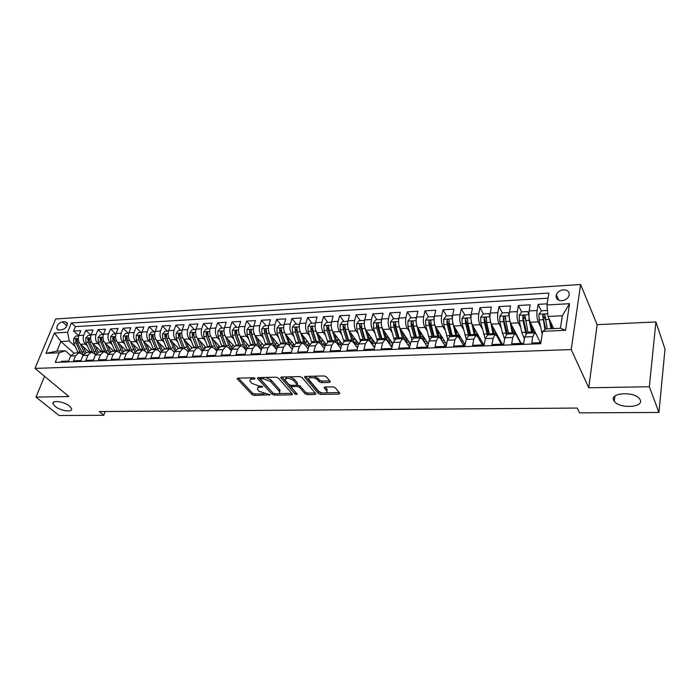 <?xml version="1.0" encoding="UTF-8"?>
<svg xmlns="http://www.w3.org/2000/svg" width="700" height="700" viewBox="0 0 700 700"><rect width="100%" height="100%" fill="white"/><g stroke="black" fill="none" stroke-linecap="round" stroke-linejoin="round"><path stroke-width="1.05" d="M255.08 378.35L253.479 377.746L238.009 378.149L237.213 378.796L252.053 394.616L254.266 395.439L270.078 394.748L259.271 391.379L257.539 389.314C257.127 388.054 258.002 387.363 260.146 387.231L262.15 387.196L262.605 386.558L259.026 386.015L251.781 383.311L250.005 381.185C249.594 379.899 250.46 379.19 252.612 379.05L254.625 378.998L255.08 378.35M613.646 400.286L614.285 401.354C619.36 408.826 643.851 407.68 640.246 399.998L639.494 398.729C634.051 391.134 609.56 392.744 613.646 400.286M55.072 406.341C60.375 410.882 72.922 412.729 71.584 408.739L69.606 406.184C64.374 401.616 51.678 399.726 53.008 403.681L55.072 406.341M563.456 289.809C559.974 290.238 557.585 291.874 556.316 294.717C555.529 298.489 557.349 300.493 561.794 300.72C565.25 300.309 567.63 298.707 568.942 295.89C569.782 292.04 567.962 290.01 563.456 289.809M329.385 382.454L330.321 381.658L326.401 376.836L324.056 375.944L305.515 376.416L304.614 377.186L318.43 393.549L320.696 394.398L338.922 394.109L339.859 393.348L335.3 387.739L332.99 386.864L325.098 387.021L324.17 387.783L326.83 391.09C328.422 393.855 320.399 393.566 318.281 390.793L308.963 379.645C307.335 376.819 315.473 377.081 317.625 379.942L319.13 381.754L321.449 382.629L329.385 382.454L329.779 380.966M588.77 387.774L649.329 386.75L658.945 412.457L665 349.099L655.918 321.947L597.126 324.669L580.597 284.498L571.209 349.58L588.77 387.774L597.126 324.669M44.546 376.329L35.989 397.092L68.906 396.541L35 368.41L571.209 349.58M35.989 397.092L59.062 415.502L103.766 415.275L105.175 411.53M658.945 412.457L579.591 412.86L577.238 408.056L99.365 411.574L103.766 415.275M278.285 378.044L275.975 377.169L258.379 377.624L257.714 378.56L272.09 394.293L274.321 395.124L291.646 394.852L292.504 394.17L278.285 378.044M281.636 377.029L299.696 376.565L302.024 377.44L315.875 393.767L314.983 394.485L307.335 394.608L305.078 393.759L299.521 387.345L297.238 386.479L292.18 386.584L291.305 387.293L297.377 394.293L295.199 394.188L280.928 377.974L281.636 377.029M547.111 303.835L538.142 304.351L541.327 311.062M545.326 319.471L543.76 316.181M540.514 326.611L538.212 321.869C536.944 318.701 536.576 314.921 537.128 310.52L529.148 310.957L530.189 304.806L518.385 305.489L521.631 311.981M525.192 319.095L524.151 317.004M520.712 327.311L518.429 322.84C517.108 319.707 516.731 315.963 517.309 311.596L509.486 312.025L510.58 305.935L498.995 306.6L502.311 312.918L499.748 316.348L499.896 321.842L502.477 333.279L504.63 339.019M505.566 319.104L504.927 317.887M501.296 328.029L499.021 323.794C497.648 320.696 497.262 316.986 497.866 312.664L490.192 313.075L491.339 307.046L479.964 307.694L483.403 313.941M486.36 319.314L486.089 318.815M482.239 328.746L479.972 324.73C478.555 321.659 478.161 317.984 478.791 313.696L471.258 314.108L472.456 308.131L461.291 308.77L464.844 314.947M463.531 329.473L461.282 325.64C459.812 322.604 459.41 318.964 460.066 314.72L452.673 315.123L453.915 309.19L442.96 309.82L446.626 315.945M456.558 332.517L455.7 331.091M445.165 330.199L442.925 326.541C441.42 323.54 441.009 319.935 441.691 315.726L434.438 316.12L435.724 310.24L424.961 310.861L428.733 316.916M438.944 333.314L437.229 330.558M427.14 330.925L424.918 327.425C423.36 324.45 422.94 320.88 423.649 316.706L416.526 317.091L417.856 311.264L407.286 311.876L411.162 317.87M421.645 334.101L419.099 330.155M409.439 331.651L407.225 328.291C405.624 325.351 405.195 321.808 405.93 317.669L398.939 318.054L400.304 312.279L389.926 312.874L393.899 318.806M392.053 332.369L389.848 329.149C388.211 326.226 387.774 322.717 388.535 318.623L381.658 318.999L383.075 313.267L372.881 313.854L376.941 319.725M374.973 333.086L372.785 329.98C371.114 327.092 370.668 323.619 371.446 319.55L364.691 319.918L366.144 314.239L356.125 314.816L360.273 320.626M358.199 333.795L356.011 330.803C354.305 327.941 353.85 324.502 354.655 320.469L348.023 320.828L349.51 315.192L339.666 315.761L343.901 321.519M341.714 334.504L339.544 331.608C337.794 328.781 337.339 325.369 338.161 321.37L331.642 321.72L333.165 316.137L323.488 316.689L327.801 322.394M325.509 335.204L323.348 332.404C321.571 329.604 321.108 326.217 321.947 322.254L315.543 322.604L317.1 317.056L307.589 317.608L311.981 323.251M309.584 335.895L307.431 333.183C305.629 330.409 305.156 327.049 306.014 323.12L299.714 323.461L301.306 317.966L291.961 318.5L296.424 324.091M293.93 336.578L291.795 333.953C289.957 331.196 289.476 327.871 290.351 323.977L284.156 324.31L285.784 318.859L276.588 319.384L281.129 324.922M278.539 337.251L276.412 334.705C274.54 331.975 274.059 328.685 274.951 324.817L268.861 325.15L270.515 319.734L261.476 320.25L266.088 325.736M263.41 337.925L261.284 335.449C259.394 332.745 258.904 329.473 259.814 325.64L253.82 325.964L255.5 320.6L246.619 321.108L251.291 326.541M248.526 338.581L246.409 336.175C244.493 333.498 243.994 330.26 244.921 326.454L239.032 326.769L240.739 321.449L231.998 321.947L236.74 327.338M233.879 339.238L231.779 336.892C229.836 334.241 229.329 331.021 230.274 327.25L224.481 327.565L226.214 322.28L217.612 322.77L222.416 328.108M219.485 339.876L217.394 337.601C215.416 334.967 214.909 331.783 215.871 328.037L210.166 328.344L211.934 323.102L203.464 323.584L208.329 328.877M205.31 340.515L203.227 338.293C201.232 335.685 200.725 332.526 201.696 328.808L196.088 329.114L197.873 323.908L189.543 324.389L194.46 329.63M191.371 341.145L189.298 338.975C187.285 336.394 186.769 333.252 187.749 329.569L182.227 329.866L184.039 324.704L175.84 325.176L180.81 330.365M177.651 341.766L175.586 339.649C173.548 337.085 173.031 333.979 174.02 330.321L168.595 330.61L170.424 325.483L162.356 325.946L167.379 331.1M164.141 342.379L162.094 340.314C160.029 337.767 159.504 334.688 160.519 331.056L155.173 331.345L157.019 326.252L149.082 326.716L154.149 331.817M150.85 342.983L148.811 340.961C146.729 338.441 146.204 335.379 147.219 331.783L141.96 332.062L143.832 327.014L136.01 327.46L141.129 332.526M137.76 343.578L135.73 341.6C133.63 339.106 133.096 336.07 134.129 332.491L128.949 332.771L130.839 327.757L123.148 328.204L128.301 333.217M124.88 344.164L122.85 342.23C120.741 339.762 120.199 336.744 121.24 333.191L116.148 333.471L118.055 328.493L110.478 328.93L115.675 333.909M112.184 344.75L110.171 342.86C108.036 340.401 107.502 337.409 108.553 333.891L103.53 334.162L105.455 329.219L97.991 329.648L103.233 334.582M99.689 345.319L97.685 343.473C95.532 341.031 94.99 338.065 96.058 334.565L91.105 334.836L93.056 329.936L85.697 330.356L83.746 335.239C82.67 338.713 83.221 341.652 85.382 344.067L87.377 345.887M90.965 335.23L85.697 330.356M60.944 362.162L61.276 361.349L68.582 361.06L70.595 356.055L74.322 353.045M83.055 355.18L81.515 353.806L78.829 352.844L75.495 355.854L73.483 360.868L80.902 360.579L82.897 355.539L86.599 352.502M95.498 354.769L93.844 353.273L91.175 352.301L87.876 355.329L85.881 360.386L93.415 360.098L95.392 355.014L99.059 351.96M108.132 354.358L106.374 352.739L103.723 351.75L100.441 354.804L98.473 359.896L106.12 359.599L108.08 354.48L111.72 351.4M116.462 351.199L113.216 354.27L111.256 359.398L119.026 359.091L120.969 353.946L119.087 352.188L116.462 351.199L111.344 351.418M134.006 353.544L132.002 351.627L129.395 350.63L126.184 353.727L124.241 358.89L132.134 358.584L134.059 353.395L137.629 350.271M147.245 353.132L145.119 351.067L142.537 350.053L139.352 353.168L137.436 358.374L145.451 358.067L147.359 352.835L150.894 349.685M160.702 352.721L158.445 350.49L155.89 349.466L152.74 352.608L150.841 357.858L158.987 357.543L160.869 352.266L164.369 349.099M174.379 352.319L171.981 349.904L169.452 348.871L166.338 352.039L164.465 357.324L172.742 357L174.597 351.689L178.054 348.495M188.274 351.916L185.736 349.317L183.242 348.267L180.154 351.453L178.308 356.79L186.716 356.457L188.554 351.102L191.966 347.891M202.396 351.523L199.719 348.714L197.251 347.655L194.197 350.866L192.377 356.239L200.926 355.906L202.737 350.507L206.115 347.27M216.755 351.129L213.929 348.101L211.487 347.034L208.477 350.262L206.675 355.679L215.373 355.346L217.157 349.904L220.482 346.64M231.35 350.735L228.366 347.471L225.96 346.404L222.994 349.659L221.218 355.11L230.064 354.769L231.814 349.283L235.104 346.001M246.19 350.35L243.049 346.841L240.678 345.756L237.755 349.037L236.005 354.541L244.991 354.191L246.724 348.661L249.961 345.345M261.284 349.983L257.985 346.194L255.64 345.1L252.761 348.408L251.037 353.955L260.181 353.596L261.887 348.023L265.072 344.689M276.64 349.615L273.166 345.546L270.856 344.435L268.021 347.76L266.332 353.36L275.634 352.993L277.305 347.375L280.438 344.015M292.259 349.265L288.601 344.873L286.335 343.752L283.553 347.113L281.89 352.748L291.358 352.38L292.994 346.71L296.065 343.332M308.14 348.933L304.308 344.199L302.076 343.07L299.346 346.447L297.719 352.135L307.352 351.759L308.954 346.045L311.973 342.632M324.31 348.609L320.294 343.507L318.098 342.361L315.42 345.774L313.828 351.505L323.627 351.129L325.194 345.363L328.151 341.924M340.76 348.311L336.551 342.808L334.399 341.652L331.774 345.082L330.216 350.866L340.191 350.481L341.723 344.662L344.619 341.206M357.507 348.04L353.098 342.099L350.989 340.926L348.425 344.382L346.902 350.219L357.053 349.825L358.549 343.963L361.384 340.471M374.561 347.786L369.941 341.373L367.876 340.183L365.365 343.674L363.886 349.554L374.229 349.151L375.681 343.236L378.446 339.719M391.921 347.576L387.082 340.629L385.07 339.43L382.62 342.947L381.176 348.88L391.711 348.469L393.129 342.51L395.815 338.957M399.026 325.658L402.57 338.669L400.19 342.213L398.79 348.197L409.517 347.777L410.891 341.757L413.507 338.188M427.481 347.078L422.31 339.106L420.402 337.881L418.084 341.46L416.727 347.498L427.656 347.069L428.986 340.996L431.524 337.4M445.445 346.377L440.414 338.328L438.559 337.085L436.319 340.69L435.006 346.789L446.136 346.351L447.414 340.226L449.873 336.595M463.733 345.669L458.859 337.531L457.056 336.28L454.886 339.911L453.626 346.062L464.966 345.616L466.2 339.439L468.571 335.773M482.361 344.942L477.645 336.726L475.904 335.449L473.812 339.115L472.596 345.319L484.155 344.873L485.345 338.634L487.629 334.941M501.349 344.199L496.79 335.895L495.11 334.609L493.097 338.301L491.934 344.566L503.72 344.111L504.849 337.811L507.045 334.092M520.686 343.446L516.303 335.055L514.692 333.751L512.759 337.479L511.648 343.796L523.661 343.332L524.746 336.98L526.837 333.226M529.148 310.957C528.596 315.341 528.964 319.113 530.25 322.262L536.008 333.856M509.486 312.025C508.9 316.374 509.276 320.101 510.615 323.225L521.168 343.429M490.192 313.075C489.58 317.389 489.965 321.081 491.356 324.17L502.311 344.164M471.258 314.108C470.619 318.377 471.012 322.044 472.456 325.098L483.787 344.881M452.673 315.123C452.008 319.358 452.41 322.98 453.898 326.007L465.124 344.803M434.438 316.12C433.738 320.311 434.158 323.908 435.68 326.9L446.547 344.374M416.526 317.091C415.8 321.248 416.229 324.809 417.795 327.775L428.312 344.059M398.939 318.054C398.195 322.175 398.624 325.701 400.234 328.632L410.41 343.849M381.658 318.999C380.896 323.085 381.334 326.576 382.988 329.481L392.84 343.717M364.691 319.918C363.904 323.969 364.35 327.434 366.039 330.312L375.585 343.656M348.023 320.828C347.209 324.844 347.672 328.283 349.387 331.126L358.636 343.665M331.642 321.72C330.811 325.71 331.275 329.105 333.034 331.931L342.011 343.761M315.543 322.604C314.694 326.55 315.166 329.928 316.951 332.719L325.719 343.936M299.714 323.461C298.848 327.381 299.329 330.724 301.149 333.498L309.724 344.181M284.156 324.31C283.273 328.195 283.762 331.511 285.609 334.259L294.035 344.488M268.861 325.15C267.96 329 268.45 332.29 270.331 335.002L278.644 344.846M253.82 325.964C252.91 329.787 253.4 333.051 255.307 335.738L263.533 345.249M239.032 326.769C238.096 330.566 238.604 333.795 240.529 336.464L248.701 345.695M224.481 327.565C223.536 331.328 224.044 334.53 225.995 337.181L234.15 346.176M210.166 328.344C209.213 332.08 209.72 335.256 211.697 337.881L219.861 346.71M196.088 329.114C195.116 332.815 195.624 335.974 197.627 338.572L205.861 347.279M182.227 329.866C181.248 333.55 181.764 336.674 183.785 339.246L192.106 347.882M168.595 330.61C167.597 334.259 168.114 337.365 170.161 339.911L178.57 348.477M155.173 331.345C154.157 334.967 154.683 338.039 156.756 340.576L165.244 349.055M141.96 332.062C140.936 335.659 141.461 338.713 143.553 341.224L152.127 349.632M128.949 332.771C127.916 336.341 128.45 339.369 130.559 341.854L139.204 350.201M116.148 333.471C115.097 337.015 115.631 340.016 117.758 342.484L126.464 350.744M103.53 334.162C102.471 337.671 103.014 340.655 105.157 343.105L113.951 351.304M91.105 334.836C90.046 338.328 90.589 341.285 92.741 343.709L101.605 351.846M59.036 330.024L61.661 329.875C65.52 328.729 67.392 326.428 67.288 322.98L65.047 321.685L62.422 321.851C58.555 323.015 56.691 325.325 56.84 328.773L59.036 330.024M580.597 284.498L55.685 318.981L35 368.41M546.928 304.973L569.546 303.686L565.591 330.312L542.692 331.328L546.026 328.912L560.42 328.256L562.319 315.735L548.004 316.47L546.928 304.973L548.835 293.072L71.4 322.954L67.594 332.264L69.256 341.075L75.259 346.447M542.692 331.328L540.706 343.717L55.265 362.381L59.194 352.783L45.964 353.369L54.434 333.007L67.594 332.264M540.4 342.676L536.191 334.197L534.651 332.876L526.619 333.235M409.605 347.401L404.539 339.876L402.579 338.669L395.535 338.975M548.012 298.191L75.39 326.62L73.596 331.047L80.832 330.636L78.873 335.501C77.796 338.966 78.348 341.906 80.517 344.312L89.442 352.38M534.651 332.876L532.805 336.639L531.755 343.017L540.872 342.659M96.058 334.565L97.991 329.648M108.553 333.891L110.478 328.93M121.24 333.191L123.148 328.204M134.129 332.491L136.01 327.46M147.219 331.783L149.082 326.716M160.519 331.056L162.356 325.946M174.02 330.321L175.84 325.176M187.749 329.569L189.543 324.389M201.696 328.808L203.464 323.584M215.871 328.037L217.612 322.77M230.274 327.25L231.998 321.947M244.921 326.454L246.619 321.108M259.814 325.64L261.476 320.25M274.951 324.817L276.588 319.384M290.351 323.977L291.961 318.5M306.014 323.12L307.589 317.608M321.947 322.254L323.488 316.689M338.161 321.37L339.666 315.761M354.655 320.469L356.125 314.816M371.446 319.55L372.881 313.854M388.535 318.623L389.926 312.874M405.93 317.669L407.286 311.876M423.649 316.706L424.961 310.861M441.691 315.726L442.96 309.82M460.066 314.72L461.291 308.77M478.791 313.696L479.964 307.694M497.866 312.664L498.995 306.6M517.309 311.596L518.385 305.489M537.128 310.52L538.142 304.351M548.004 316.47L553.683 328.562M69.256 341.075L60.865 341.504L56.901 351.146L65.319 350.77L59.194 352.783M73.902 353.062L60.865 341.504L54.434 333.007M70.805 355.591L65.319 350.77M649.329 386.75L655.918 321.947M78.776 335.773L73.596 331.047M75.39 326.62L71.4 322.954M124.574 350.84L120.969 353.946L126.184 353.727M391.51 346.981L392.07 346.955M408.852 346.29L409.868 346.246M426.519 345.59L427.989 345.529M441.543 337.05L441.98 337.033M444.5 344.873L446.46 344.794M459.279 336.271L460.014 336.236M462.823 344.146L464.695 344.067M477.33 335.484L478.38 335.44M481.477 343.402L482.904 343.35M495.714 334.679L496.869 334.626M500.491 342.65L501.454 342.606M515.218 333.821L515.673 333.804M519.864 341.88L520.354 341.863M56.901 351.146L45.964 353.369M569.546 303.686L562.319 315.735M565.591 330.312L560.42 328.256M251.466 377.799L250.443 379.601M258.912 386.015L257.976 387.774M238.402 378.131L252.499 393.137L254.713 393.96L264.154 393.803M278.74 393.558L291.812 393.348M258.703 377.615L273.227 393.277M261.144 378.84L260.68 379.488L273.271 393.321L276.955 393.864C279.178 393.75 280.07 393.033 279.632 391.729L270.611 381.526L263.287 378.787L261.144 378.84L261.529 377.545M261.012 377.554L260.671 378.954M279.659 391.799L280.07 390.215L279.589 389.515L279.151 391.029M265.781 377.431L271.066 380.004L279.589 389.515M315.219 392.954L307.755 393.076L307.335 394.608M296.993 384.965L299.95 385.805L305.498 392.236L307.755 393.076M291.777 385.324L291.463 386.759M281.89 377.02L296.371 393.111M293.641 380.555C288.969 377.676 286.134 377.554 285.136 380.17L288.803 384.484L291.086 385.341L296.152 385.236L297.027 384.51L293.641 380.555L294.079 379.006L289.599 376.828M286.527 376.906L285.565 378.691M297.089 383.626L296.896 384.309M294.079 379.006L297.325 382.769M313.775 376.206L318.054 378.376L319.55 380.188L321.869 381.062L329.709 380.887M310.257 376.294L309.391 378.079M326.839 391.055L326.944 389.104L326.533 390.652M325.22 387.012L326.944 389.104M305.681 376.416L318.841 392.009L322.201 392.84M326.095 392.779L339.238 392.56M78.724 335.912L75.924 336.061L73.64 338.791L73.78 343.131L78.146 352.87M80.447 344.243L84.525 353.238M83.178 346.71L85.96 352.555M83.248 354.804L77.516 342.947L77.044 339.115L75.644 339.78L76.072 343.017L80.684 353.22M77.123 341.618L75.644 339.78M90.965 335.248L88.06 335.405L85.767 338.152L85.907 342.527L90.248 352.345M92.645 343.621L96.801 352.87M95.358 346.115L98.166 352.074M95.603 354.541L89.705 342.335L89.233 338.494L87.806 339.141L88.226 342.405L92.724 352.546M89.346 341.233L87.806 339.141M103.381 334.574L100.371 334.731L98.079 337.505L98.21 341.906L102.524 351.803M105.035 342.983L109.279 352.511M107.73 345.502L110.582 351.61M108.159 354.287L105.998 350.84L102.069 341.714L101.605 337.864L100.152 338.502L100.572 341.793L104.974 351.89M101.763 340.786L100.152 338.502M115.999 333.891L112.884 334.058L110.574 336.849L110.714 341.285L114.992 351.26M117.609 342.344L121.966 352.179M120.286 344.881L123.191 351.164M120.33 353.351L114.625 341.092L114.17 337.216L112.691 337.846L113.111 341.162L117.434 351.26M114.371 340.366L112.691 337.846M128.809 333.191L125.58 333.366L123.261 336.175L123.401 340.655L127.654 350.709M130.384 341.679L134.855 351.855M133.035 344.243L136.019 350.735M132.554 352.152L127.374 340.454L126.919 336.569L125.422 337.19L125.834 340.533L130.095 350.639M127.225 340.043L125.422 337.19M141.82 332.483L138.477 332.666L136.15 335.501L136.29 340.007L140.499 350.14M143.351 341.014L147.971 351.558M145.985 343.604L149.065 350.324M145.119 351.059L140.324 339.806L139.877 335.904L138.346 336.516L138.758 339.885L142.966 350.035M144.008 348.766L139.659 337.803L138.346 336.516M155.032 331.765L151.576 331.957L149.231 334.81L149.38 339.351L153.554 349.571M156.52 340.322L161.306 351.269M159.127 342.947L162.33 349.93M158.008 350.114L153.475 339.15L153.029 335.239L151.471 335.834L151.883 339.229L156.056 349.457M157.308 348.635L152.775 337.129L151.471 335.834M168.455 331.039L164.876 331.231L162.531 334.11L162.671 338.686L166.81 348.994M177.852 348.504L178.089 347.979M169.899 339.631L174.877 351.006M172.489 342.283L175.822 349.554M171.194 349.283L166.836 338.476L166.399 334.556L164.815 335.142L165.218 338.564L169.356 348.88M170.782 348.399L166.101 336.446L164.815 335.142M182.096 330.304L178.386 330.496L176.032 333.401L176.181 338.012L180.276 348.399M191.161 348.005L191.494 347.244M183.496 338.914L188.685 350.752M186.06 341.6L189.551 349.195M184.634 348.504L180.407 337.803L179.979 333.865L178.36 334.434L178.771 337.881L182.866 348.285M184.459 348.136L179.638 335.755L178.36 334.434M195.956 329.551L192.124 329.752L189.761 332.675L189.901 337.33L193.961 347.804M204.523 347.795L205.109 346.483M197.304 338.188L200.532 346.649L202.737 350.516L208.477 350.262M199.841 340.909L203.525 348.854M192.133 333.716L193.393 335.055L198.301 347.769L194.197 337.111L193.769 333.165L192.133 333.716L192.535 337.199L196.586 347.69M210.035 328.781L206.071 329L203.7 331.94L203.849 336.63L207.865 347.191M217.586 348.346L218.934 345.704M211.339 337.435L214.55 346.027L217.035 350.28M213.85 340.209L217.761 348.53M212.249 347.069L208.215 336.411L207.795 332.456L206.124 332.99L206.518 336.499L210.525 347.078M212.161 347.051L207.366 334.338L206.124 332.99M224.35 328.002L220.255 328.23L217.875 331.196L218.015 335.921L221.987 346.57M231.682 347.602L232.986 344.899M225.593 336.674L228.795 345.398L231.578 350.035M228.086 339.483L229.836 344.251L232.251 348.215M226.415 346.395L222.46 335.703L222.04 331.739L220.334 332.255L220.736 335.79L224.7 346.456M226.284 346.386L221.567 333.611L220.334 332.255M238.901 327.215L234.666 327.442L232.277 330.435L232.418 335.204L236.346 345.949M246.015 346.841L247.266 344.067M240.082 335.886L243.276 344.759L246.374 349.781M242.559 338.756L244.3 343.604L247.004 347.891M240.844 345.739L236.932 334.976L236.521 331.004L234.789 331.502L235.182 335.064L239.102 345.826M234.763 346.01L240.678 345.756L236.005 332.876L234.789 331.502M253.697 326.41L249.322 326.646L246.916 329.665L247.065 334.469L250.941 345.301M260.575 346.054L261.783 343.219M254.818 335.081L257.994 344.111L261.433 349.501M257.267 338.004L259 342.939L262.045 347.541M255.509 345.109L251.65 334.241L251.248 330.26C250.661 329.411 250.075 329.569 249.48 330.741L249.874 334.329L253.741 345.179M255.281 345.118L250.679 332.124L249.48 330.741M268.739 325.614L264.215 325.841L261.8 328.877L261.949 333.725L265.773 344.654M275.371 345.231L276.544 342.352M269.789 334.241L272.956 343.446L276.762 349.195M272.221 337.243L273.945 342.274L277.358 347.209M270.428 344.453L266.613 333.498L266.219 329.507C265.632 328.615 265.029 328.773 264.416 329.963L264.801 333.585L268.625 344.531M278.442 344.61L276.859 346.868M270.139 344.461L265.598 331.354L264.416 329.963M283.99 324.949L279.361 325.019L276.938 328.081L277.086 332.973L280.858 343.998M290.421 344.365L291.55 341.469M285.014 333.384L289.984 346.535M291.139 347.918L292.373 348.854M287.429 336.464L289.144 341.591L292.967 346.815M285.582 343.787L281.829 332.736L281.444 328.738C280.849 327.819 280.236 327.959 279.606 329.175L279.991 332.824L283.754 343.866M293.484 343.814L291.935 346.168M285.25 343.805L280.77 330.584L279.606 329.175M299.512 324.275L294.761 324.188L292.329 327.276L292.477 332.203L296.196 343.324M305.716 343.455L306.828 340.567M300.493 332.483L304.754 344.75M307.352 347.961L308.271 348.469M302.89 335.668L304.605 340.891C305.664 343.989 307.09 345.8 308.866 346.351M301 343.114L297.308 331.966L296.922 327.959C296.328 326.996 295.706 327.136 295.059 328.37L295.435 332.054L299.136 343.192M308.77 342.991L307.256 345.441M300.615 343.131L296.205 329.796L295.059 328.37M308.21 346.098L309.225 345.24M315.315 323.601L315.184 323.076L310.433 323.33L307.991 326.445L308.14 331.424L311.797 342.641M321.265 342.501L322.368 339.649M316.234 331.537L320.092 343.28M323.558 347.646L324.467 348.023M318.614 334.845L320.32 340.191C321.519 343.691 323.102 345.555 325.08 345.783M316.689 342.422L313.049 331.179L312.672 327.171C312.078 326.165 311.439 326.296 310.765 327.556L311.141 331.266L314.79 342.51M324.879 344.426L325.299 343.402M324.319 342.151L322.849 344.689M316.234 342.449L311.894 328.991L310.765 327.556M323.82 345.415L325.456 343.604M331.389 322.91L331.196 322.21L326.366 322.473L323.916 325.605L324.065 330.627L327.67 341.967M337.085 341.486L338.179 338.713M332.229 330.531L335.904 342.134M339.929 347.217L340.988 347.471L340.148 347.515M334.618 334.014L336.306 339.474C337.619 343.332 339.325 345.214 341.451 345.1L341.618 345.074M332.64 341.731L329.061 330.374L328.694 326.366C328.09 325.316 327.442 325.439 326.751 326.725L327.119 330.47L330.706 341.81M340.524 343.936L341.084 342.536M340.121 341.267L338.695 343.919M332.124 341.749L327.863 328.169L326.751 326.725M339.684 344.715L341.294 342.816M347.743 322.21L347.498 321.317L342.58 321.589L340.121 324.756L340.27 329.814L343.849 341.355M353.168 340.392L354.279 337.759M348.863 341.014L345.354 329.56L348.477 329.402L352.074 341.145M356.519 346.701L357.831 346.789M350.892 333.165L352.581 338.739C353.859 342.641 355.539 344.531 357.613 344.426L358.514 344.129M345.354 329.56L344.986 325.553C344.391 324.459 343.735 324.564 343.017 325.876L343.385 329.656L346.902 341.101M356.449 343.429L357.14 341.635M356.195 340.358L354.821 343.123M348.294 341.04L344.102 327.338L343.017 325.876M355.828 343.998L357.411 342.002M347.498 321.317L347.821 321.755M364.402 321.51L364.088 320.425L359.074 320.696L356.606 323.89L356.764 328.991L360.325 340.795M369.53 339.211L370.676 336.805M365.006 328.178L368.585 340.252M373.363 346.115L375.034 345.879M367.456 332.29L369.127 337.995C370.387 341.933 372.033 343.849 374.062 343.744L375.27 343.219M365.374 340.296L361.935 328.729L361.576 324.721C360.981 323.584 360.308 323.68 359.564 325.019L359.922 328.834L363.379 340.384M372.645 342.895L373.467 340.699M372.549 339.412L371.219 342.3M364.744 340.322L360.631 326.498L359.564 325.019M372.251 343.262L373.809 341.171M364.088 320.425L364.473 320.976M381.351 320.784L380.966 319.506L375.865 319.777L373.389 323.006L373.546 328.151L377.116 340.296M386.181 337.916L387.398 335.851M381.859 326.926L385.411 339.421M390.46 345.476L392.63 344.584M384.309 331.389L385.98 337.243C387.205 341.215 388.815 343.149 390.793 343.044L392 342.501M382.183 339.561L378.805 327.889L378.455 323.881C377.86 322.691 377.178 322.779 376.408 324.144L376.766 327.994L380.152 339.649M389.13 342.352L390.075 339.719M389.174 338.424L387.914 341.442M381.474 339.588L377.449 325.631L376.408 324.144M388.964 342.51L390.486 340.314M380.966 319.506L381.43 320.189M398.624 320.058L398.142 318.57L392.963 318.85L390.477 322.105L390.626 327.303L394.24 339.868M403.156 336.586L404.442 334.924M407.838 344.776L410.095 343.376M401.467 330.47L404.303 339.553M405.484 341.285L407.829 342.326L409.027 341.766M399.289 338.809L395.981 327.031L395.64 323.024C395.045 321.79 394.354 321.869 393.558 323.251L393.908 327.136L397.215 338.896M407.453 339.421L405.965 341.731L406.971 338.695M406.096 337.391L404.941 340.471M398.51 338.844L394.572 324.756L393.558 323.251M398.142 318.57L398.694 319.392M416.203 319.305L415.642 317.625L410.358 317.914L407.864 321.186L408.012 326.428L411.705 339.526M420.464 335.265L421.689 334.092M416.526 324.345L420.044 337.899M425.495 344.015L427.394 342.632M418.924 329.525L421.418 338.144M423.701 341.259L425.162 341.609L426.352 341.023M424.165 337.636L423.273 340.585M420.858 336.648L423.316 336.315M416.701 338.047L413.473 326.156L413.131 322.149C412.545 320.871 411.836 320.933 411.014 322.341L411.355 326.261L414.592 338.135M423.255 336.534L422.371 339.211M415.852 338.082L412.002 323.864L411.014 322.341M423.404 340.795L424.716 338.494M415.642 317.625L416.273 318.605M434.114 318.544L433.449 316.654L428.076 316.951L425.574 320.259L425.723 325.544L429.52 339.273M438.113 333.988L439.215 333.287M434.368 323.006L437.832 337.12M443.45 343.192L444.999 341.88M436.713 328.545L439.066 337.12M441.954 340.786L443.984 340.252M441.691 336.551L440.956 339.194M438.62 335.851L440.703 335.764L440.842 335.204M434.429 337.269L431.279 325.273L430.946 321.256C430.36 319.926 429.642 319.988 428.785 321.414L429.126 325.377L432.285 337.365M440.703 335.764L440.09 337.873M433.51 337.312L429.748 322.954L428.785 321.414M441.245 339.666L442.295 337.531M433.449 316.654L434.166 317.826M452.358 317.774L451.588 315.674L446.11 315.971L443.599 319.305L443.756 324.642L447.703 339.115M456.12 332.78L456.855 332.483M452.55 321.632L455.945 336.324M461.72 342.3L462.919 341.101M454.816 327.547L457.117 336.271M460.775 340.113L461.948 339.474M459.541 335.457L458.938 337.671M456.706 335.055L458.456 334.976L458.71 334.058M452.48 336.481L449.418 324.363L449.085 320.355C448.508 318.973 447.773 319.016 446.889 320.477L447.221 324.467L450.293 336.578M458.456 334.976L458.045 336.569M451.483 336.525L447.825 322.035L446.889 320.477M459.392 338.424L460.18 336.525M451.588 315.674L452.401 317.047M470.951 316.977L470.067 314.668L464.485 314.974L461.965 318.342L462.123 323.724L466.287 339.045M471.082 320.233L474.399 335.519M480.287 341.329L481.171 340.314M473.261 326.506L475.536 335.466M479.141 339.334L480.226 338.669M470.067 314.668L470.977 316.348M477.759 334.355L477.199 336.088M475.134 334.233L476.543 334.171L476.91 332.876M470.864 335.676L467.889 323.435L467.565 319.401C466.988 318.01 466.235 318.036 465.325 319.489L465.649 323.549L468.641 335.773M476.543 334.171L476.236 335.449M469.787 335.72L466.235 321.064L465.325 319.515L466.235 321.064M477.838 337.059L478.398 335.466M489.886 316.155L488.889 313.644L483.21 313.959L480.681 317.354L480.83 322.796L485.266 339.036M489.983 318.789L493.194 334.696M499.188 340.27L499.756 339.509M492.048 325.43L494.287 334.644M498.164 338.415L498.855 337.855M488.889 313.644L489.904 315.665M496.352 333.287L495.705 334.705M493.903 333.401L494.952 333.349L495.46 331.669M489.589 334.854L486.701 322.499L486.386 318.421C485.817 317.03 485.056 317.047 484.12 318.474L484.426 322.613L487.331 334.959M494.952 333.349L494.655 334.635M488.434 334.906L484.986 320.049L484.12 318.474M496.589 335.562L496.939 334.355M509.25 317.31L512.339 333.856M511.192 324.319L513.398 333.812L514.386 330.444M509.198 315.324L508.069 312.602L502.276 312.918M508.069 312.602L509.206 314.965M515.384 332.351L514.456 333.769M508.673 334.014L505.881 321.545L505.575 317.424C504.998 316.033 504.227 316.033 503.265 317.441L503.562 321.659L506.406 334.276M507.43 334.075L503.265 317.441M515.594 334.084L515.821 333.183M528.876 314.466L527.616 311.544L521.719 311.868L519.173 315.324L519.33 320.871L521.815 332.421L524.405 338.94M528.911 315.796L529.183 320.373L531.851 332.999M530.696 323.164L532.866 332.955M527.616 311.544L528.876 314.256M535.001 332.15L534.293 331.502L533.523 332.929M532.508 331.686L533.706 329.227M528.115 333.165L525.122 316.409C524.554 315.009 523.766 315.009 522.778 316.391L523.058 320.679L525.884 333.743M532.796 331.669L532.674 332.316M526.794 333.226L522.778 316.391M534.852 332.868L535.045 331.931M547.444 310.467L541.529 310.791L538.974 314.283L539.131 319.882L542.22 334.294M549.062 318.719L551.04 328.685M550.576 321.947L551.915 328.65M552.939 328.598L553.464 328.09M547.225 328.86L545.055 315.376C544.486 313.976 543.69 313.959 542.666 315.315L544.968 329.683M545.746 329.114L542.666 315.315M538.212 321.869L530.25 322.262M518.429 322.84L510.615 323.225M499.021 323.794L491.356 324.17M479.972 324.73L472.456 325.098M461.282 325.64L453.898 326.007M442.925 326.541L435.68 326.9M424.918 327.425L417.795 327.775M407.225 328.291L400.234 328.632M389.848 329.149L382.988 329.481M372.785 329.98L366.039 330.312M356.011 330.803L349.387 331.126M339.544 331.608L333.034 331.931M323.348 332.404L316.951 332.719M307.431 333.183L301.149 333.498M291.795 333.953L285.609 334.259M276.412 334.705L270.331 335.002M261.284 335.449L255.307 335.738M246.409 336.175L240.529 336.464M231.779 336.892L225.995 337.181M217.394 337.601L211.697 337.881M203.227 338.293L197.627 338.572M189.298 338.975L183.785 339.246M175.586 339.649L170.161 339.911M162.094 340.314L156.756 340.576M148.811 340.961L143.553 341.224M135.73 341.6L130.559 341.854M122.85 342.23L117.758 342.484M110.171 342.86L105.157 343.105M97.685 343.473L92.741 343.709M85.382 344.067L80.517 344.312M75.495 355.854L70.595 356.055M532.805 336.639L524.746 336.98M512.759 337.479L504.849 337.811M493.097 338.301L485.345 338.634M473.812 339.115L466.2 339.439M454.886 339.911L447.414 340.226M436.319 340.69L428.986 340.996M418.084 341.46L410.891 341.757M400.19 342.213L393.129 342.51M382.62 342.947L375.681 343.236M365.365 343.674L358.549 343.963M348.425 344.382L341.723 344.662M331.774 345.082L325.194 345.363M315.42 345.774L308.954 346.045M299.346 346.447L292.994 346.71M283.553 347.113L277.305 347.375M268.021 347.76L261.887 348.023M252.761 348.408L246.724 348.661M237.755 349.037L231.814 349.283M222.994 349.659L217.157 349.904M194.197 350.866L188.554 351.102M180.154 351.453L174.597 351.689M166.338 352.039L160.869 352.266M152.74 352.608L147.359 352.835M139.352 353.168L134.059 353.395M113.216 354.27L108.08 354.48M100.441 354.804L95.392 355.014M87.876 355.329L82.897 355.539M83.746 335.239L78.873 335.501M66.894 325.92L62.422 321.851M67.428 323.864L65.047 321.685M253.006 377.764L252.612 379.05M262.395 386.374L262.15 387.196M260.523 385.98L260.146 387.231M269.736 394.398L269.5 395.203M254.713 393.96L254.266 395.439M252.499 393.137L252.053 394.616M237.676 378.184L237.396 379.067M254.879 378.175L254.625 378.998M292.005 393.566L291.646 394.852M274.68 393.899L274.321 395.124M272.527 392.796L272.09 394.293M257.985 377.676L257.714 378.56M271.066 380.004L270.611 381.526M263.672 377.484L263.287 378.787M315.35 393.111L314.983 394.485M305.498 392.236L305.078 393.759M299.95 385.805L299.521 387.345M297.666 384.947L297.238 386.479M292.539 385.315L292.18 386.584M295.619 392.665L295.199 394.188M281.181 377.09L280.928 377.974M321.869 381.062L321.449 382.629M319.55 380.188L319.13 381.754M318.054 378.376L317.625 379.942M324.502 387.118L324.284 387.949M339.299 392.639L338.922 394.109M321.108 392.858L320.696 394.398M318.841 392.009L318.43 393.549M304.981 376.504L304.736 377.379M78.304 338.476L73.701 338.721M80.054 351.986L77.77 352.091M83.799 351.82L81.506 351.925M76.072 343.017L73.78 343.131M79.371 342.851L77.516 342.947M90.545 337.829L85.82 338.082M92.19 351.453L89.871 351.558M95.987 351.286L93.66 351.382M88.226 342.405L85.907 342.527M91.604 342.239L89.705 342.335M102.97 337.181L98.131 337.435M104.51 350.901L102.156 351.006M108.36 350.735L105.998 350.84M100.572 341.793L98.21 341.906M104.029 341.618L102.069 341.714M115.587 336.516L110.626 336.77M117.014 350.35L114.625 350.455M120.925 350.175L118.528 350.289M113.111 341.162L110.714 341.285M116.638 340.988L114.625 341.092M128.406 335.834L123.322 336.105M129.71 349.79L127.286 349.895M133.683 349.615L131.25 349.72M125.834 340.533L123.401 340.655M129.447 340.349L127.374 340.454M141.418 335.151L136.202 335.422M142.599 349.221L140.14 349.326M146.641 349.037L144.165 349.151M138.758 339.885L136.29 340.007M142.45 339.701L140.324 339.806M154.639 334.451L149.293 334.74M155.697 348.635L153.195 348.749M159.801 348.46L157.281 348.565M151.883 339.229L149.38 339.351M155.662 339.036L153.475 339.15M168.07 333.751L162.593 334.04M168.998 348.049L166.451 348.162M173.162 347.865L170.607 347.979M165.218 338.564L162.671 338.686M169.085 338.371L166.836 338.476M181.711 333.025L176.094 333.322M182.508 347.454L179.926 347.567M186.742 347.261L184.144 347.375M178.771 337.881L176.181 338.012M182.718 337.689L180.407 337.803M195.58 332.299L189.814 332.605M196.236 346.841L193.611 346.955M200.532 346.649L197.899 346.771M192.535 337.199L189.901 337.33M196.569 336.998L194.197 337.111M209.668 331.555L203.761 331.87M210.184 346.229L207.515 346.342M214.55 346.027L211.873 346.15M206.518 336.499L203.849 336.63M210.656 336.289L208.215 336.411M223.991 330.803L217.928 331.118M224.359 345.599L221.646 345.721M228.795 345.398L226.074 345.52M220.736 335.79L218.015 335.921M224.963 335.58L222.46 335.703M238.543 330.033L232.33 330.356M238.761 344.96L236.005 345.082M243.276 344.759L240.502 344.881M235.182 335.064L232.418 335.204M239.514 334.854L236.932 334.976M253.348 329.254L246.977 329.586M261.599 343.717L262.185 343.691M253.409 344.312L250.6 344.435M257.994 344.111L255.176 344.234M249.874 334.329L247.065 334.469M254.301 334.11L251.65 334.241M268.398 328.457L261.861 328.808M276.273 343.061L277.113 343.026M268.293 343.648L265.44 343.779M272.956 343.446L270.095 343.569M264.801 333.585L261.949 333.725M269.334 333.358L266.613 333.498M283.701 327.652L276.999 328.002M291.191 342.405L292.285 342.352M283.43 342.983L280.534 343.105M288.172 342.773L285.259 342.904M279.991 332.824L277.086 332.973M284.629 332.596L281.829 332.736M299.267 326.83L292.39 327.197M306.355 341.731L307.711 341.67M298.821 342.3L295.873 342.431M303.642 342.09L300.685 342.213M295.435 332.054L292.477 332.203M300.186 331.817L297.308 331.966M315.105 325.999L308.053 326.366M321.773 341.049L323.4 340.97M314.475 341.609L311.483 341.74M319.384 341.39L316.374 341.521M311.141 331.266L308.14 331.424M316.006 331.03L313.049 331.179M331.214 325.15L323.977 325.526M337.453 340.349L339.36 340.261M330.4 340.9L327.355 341.031M335.387 340.681L332.325 340.812M327.119 330.47L324.065 330.627M332.098 330.225L329.061 330.374M347.602 324.284L340.183 324.678M353.395 339.64L355.6 339.544M346.596 340.183L343.499 340.322M351.68 339.955L348.565 340.095M343.385 329.656L340.27 329.814M364.289 323.409L356.676 323.811M369.609 338.922L372.111 338.809M363.081 339.456L359.931 339.596M368.252 339.22L365.085 339.369M359.922 328.834L356.764 328.991M365.111 328.571L361.935 328.729M381.264 322.507L373.45 322.919M386.269 338.179L388.929 338.065M379.855 338.713L376.652 338.852M385.123 338.476L381.894 338.616M376.766 327.994L373.546 328.151M382.043 327.731L378.805 327.889M398.554 321.598L390.539 322.026M403.41 337.418L406.035 337.304M396.935 337.951L393.662 338.1M402.29 337.715L399 337.864M393.908 327.136L390.626 327.303M399.28 326.865L395.981 327.031M416.159 320.67L407.925 321.108M414.312 337.181L410.988 337.33M419.764 336.945L416.421 337.094M411.355 326.261L408.012 326.428M416.832 325.99L413.473 326.156M434.079 319.725L425.635 320.171M432.005 336.402L428.619 336.551M437.561 336.158L434.158 336.306M429.126 325.377L425.723 325.544M434.7 325.098L431.279 325.273M452.34 318.762L443.669 319.226M450.03 335.606L446.582 335.755M455.683 335.352L452.218 335.501M447.221 324.467L443.756 324.642M452.9 324.188L449.418 324.363M470.934 317.783L462.035 318.255M468.379 334.793L464.87 334.941M474.136 334.53L470.61 334.688M465.649 323.549L462.123 323.724M471.433 323.26L467.889 323.435M489.886 316.785L480.742 317.266M496.624 333.786L495.976 333.812M487.077 333.961L483.499 334.119M492.94 333.699L489.344 333.865M484.426 322.613L480.83 322.796M490.324 322.315L486.701 322.499M484.986 320.127L484.111 318.544M509.198 315.77L499.809 316.26M515.69 332.946L514.692 332.99M513.021 332.553L513.695 332.517M506.126 333.121L502.477 333.279M512.102 332.85L508.436 333.016M503.562 321.659L499.896 321.842M509.565 321.352L505.881 321.545M504.096 319.156L503.248 317.546M528.876 314.729L519.234 315.236M534.975 332.089L533.75 332.141M525.534 332.255L521.815 332.421M531.624 331.993L527.887 332.15M523.058 320.679L519.33 320.871M529.183 320.373L525.429 320.565M523.574 318.159L522.76 316.531M547.75 313.74L539.035 314.195M542.666 331.502L541.529 331.546M542.938 319.69L539.131 319.882M549.176 319.375L545.344 319.567M543.419 317.144L542.64 315.499M614.915 396.086L614.285 401.354M558.793 300.256L556.316 294.717M78.829 352.844L73.938 353.054M91.175 352.301L86.214 352.52M103.723 351.75L98.683 351.977M129.395 350.63L124.197 350.858M142.537 350.053L137.261 350.28M155.89 349.466L150.526 349.703M169.452 348.871L164.001 349.116M183.242 348.267L177.695 348.512M197.251 347.655L191.616 347.9M211.487 347.034L205.765 347.287M225.96 346.404L220.141 346.658M255.64 345.1L249.62 345.363M270.856 344.435L264.74 344.697M286.335 343.752L280.114 344.024M302.076 343.07L295.75 343.341M318.098 342.361L311.658 342.65M334.399 341.652L327.845 341.941M350.989 340.926L344.321 341.215M367.876 340.183L361.086 340.48M385.07 339.43L378.158 339.736M420.402 337.881L413.236 338.196M438.559 337.085L431.261 337.409M457.056 336.28L449.619 336.604M475.904 335.449L468.326 335.781M495.11 334.609L487.384 334.95M514.692 333.751L506.817 334.101M58.144 329.945L56.84 328.773M53.637 402.115L53.008 403.681M237.37 378.297L237.213 378.796M257.705 377.79L257.547 378.306M280.07 390.215L279.632 391.729M297.465 382.97L297.027 384.51M280.936 377.195L280.779 377.755M327.241 389.541L326.83 391.09M324.328 387.205L324.17 387.783M304.771 376.6L304.614 377.186M323.96 348.171L324.433 348.145M340.996 345.126L341.451 345.1M356.624 346.841L357.21 346.824M357.175 344.444L357.613 344.426M439.644 333.27L439.023 333.296M457.748 332.447L456.671 332.491M476.184 331.599L474.635 331.669M494.961 330.741L493.29 330.82M514.089 329.866L512.426 329.945M533.584 328.983L531.93 329.053M553.455 328.072L551.819 328.142"/></g></svg>
